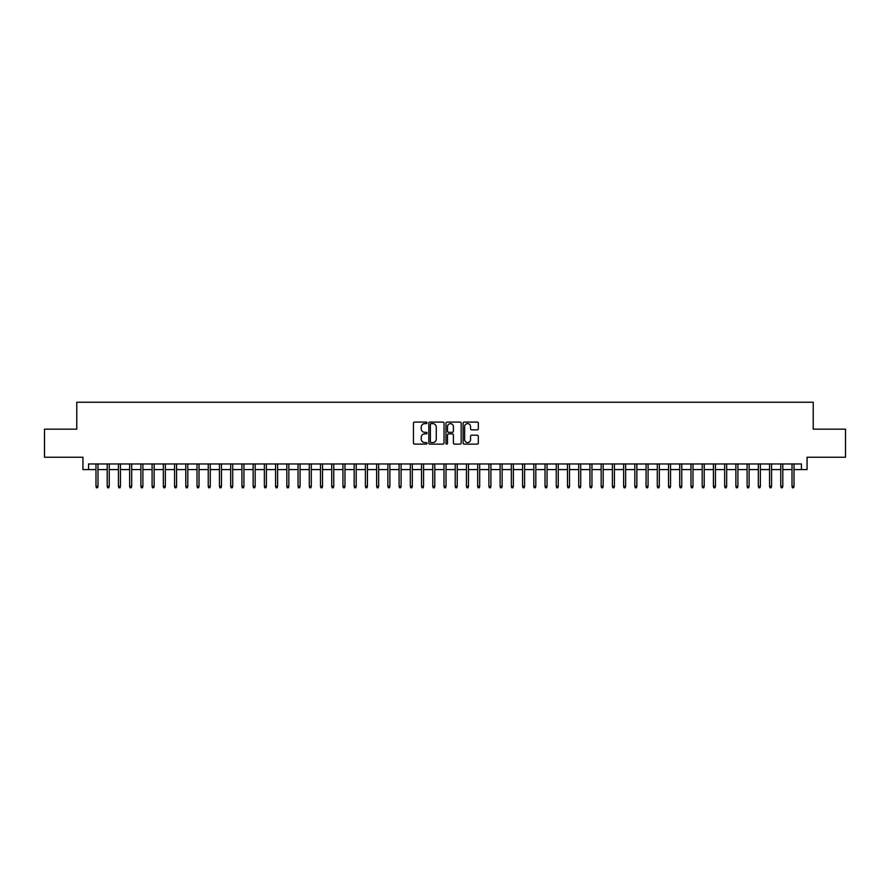 <?xml version="1.0" encoding="UTF-8"?>
<svg xmlns="http://www.w3.org/2000/svg" width="890" height="890" viewBox="0 0 890 890"><rect width="100%" height="100%" fill="white"/><g stroke="black" fill="none" stroke-linecap="round" stroke-linejoin="round"><path stroke-width="1.33" d="M427.033 422.85A0.768 0.768 0 0 0 426.266 422.082L414.562 422.082A1.101 1.101 0 0 0 413.461 423.184L413.461 443.02A1.101 1.101 0 0 0 414.562 444.121L426.266 444.121A0.768 0.768 0 0 0 427.033 443.353A0.768 0.768 0 0 0 426.266 442.575L424.753 442.575A3.527 3.527 0 0 1 421.226 439.048L421.226 437.402A3.527 3.527 0 0 1 424.753 433.875L426.266 433.875A0.768 0.768 0 0 0 427.033 433.096A0.768 0.768 0 0 0 426.266 432.329L424.753 432.329A3.527 3.527 0 0 1 421.226 428.802L421.226 427.144A3.527 3.527 0 0 1 424.753 423.629L426.266 423.629A0.768 0.768 0 0 0 427.033 422.85M477.207 429.848A1.101 1.101 0 0 0 478.308 428.746L478.308 423.184A1.101 1.101 0 0 0 477.207 422.082L464.202 422.082A1.101 1.101 0 0 0 463.1 423.184L463.1 443.02A1.101 1.101 0 0 0 464.202 444.121L477.207 444.121A1.101 1.101 0 0 0 478.308 443.02L478.308 436.3A1.101 1.101 0 0 0 477.207 435.199L471.644 435.199A1.101 1.101 0 0 0 470.543 436.3L470.543 439.627A2.948 2.948 0 0 1 467.595 442.575A2.948 2.948 0 0 1 464.647 439.627L464.647 426.566A2.948 2.948 0 0 1 467.595 423.629A2.948 2.948 0 0 1 470.543 426.566L470.543 428.746A1.101 1.101 0 0 0 471.644 429.848L477.207 429.848M88.566 469.586L88.566 463.968L801.434 463.968L801.434 469.586L807.052 469.586L807.052 457.238L845.5 457.238L845.5 429.169L813.226 429.169L813.226 402.224L76.774 402.224L76.774 429.169L44.5 429.169L44.5 457.238L82.948 457.238L82.948 469.586L95.975 469.586M444.032 423.184A1.101 1.101 0 0 0 442.931 422.082L429.926 422.082A1.101 1.101 0 0 0 428.824 423.184L428.824 443.02A1.101 1.101 0 0 0 429.926 444.121L442.931 444.121A1.101 1.101 0 0 0 444.032 443.02L444.032 423.184M447.069 422.082L460.074 422.082A1.101 1.101 0 0 1 461.176 423.184L461.176 443.02A1.101 1.101 0 0 1 460.074 444.121L454.501 444.121A1.101 1.101 0 0 1 453.399 443.02L453.399 434.976A1.101 1.101 0 0 0 452.298 433.875L448.605 433.875A1.101 1.101 0 0 0 447.503 434.976L447.503 443.353A0.768 0.768 0 0 1 446.736 444.121A0.768 0.768 0 0 1 445.968 443.353L445.968 423.184A1.101 1.101 0 0 1 447.069 422.082M97.989 469.586L107.201 469.586M109.225 469.586L118.426 469.586M120.45 469.586L129.651 469.586M131.675 469.586L140.876 469.586M142.901 469.586L152.101 469.586M154.126 469.586L163.326 469.586M165.351 469.586L174.562 469.586M176.576 469.586L185.787 469.586M187.801 469.586L197.013 469.586M199.026 469.586L208.238 469.586M210.263 469.586L219.463 469.586M221.488 469.586L230.688 469.586M232.713 469.586L241.913 469.586M243.938 469.586L253.138 469.586M255.163 469.586L264.363 469.586M266.388 469.586L275.6 469.586M277.613 469.586L286.825 469.586M288.838 469.586L298.05 469.586M300.064 469.586L309.275 469.586M311.289 469.586L320.5 469.586M322.525 469.586L331.725 469.586M333.75 469.586L342.95 469.586M344.975 469.586L354.176 469.586M356.2 469.586L365.401 469.586M367.425 469.586L376.637 469.586M378.651 469.586L387.862 469.586M389.876 469.586L399.087 469.586M401.101 469.586L410.312 469.586M412.326 469.586L421.537 469.586M423.562 469.586L432.763 469.586M434.787 469.586L443.988 469.586M446.012 469.586L455.213 469.586M457.238 469.586L466.438 469.586M468.463 469.586L477.674 469.586M479.688 469.586L488.899 469.586M490.913 469.586L500.124 469.586M502.138 469.586L511.349 469.586M513.363 469.586L522.575 469.586M524.599 469.586L533.8 469.586M535.825 469.586L545.025 469.586M547.05 469.586L556.25 469.586M558.275 469.586L567.475 469.586M569.5 469.586L578.711 469.586M580.725 469.586L589.937 469.586M591.95 469.586L601.162 469.586M603.175 469.586L612.387 469.586M614.4 469.586L623.612 469.586M625.637 469.586L634.837 469.586M636.862 469.586L646.062 469.586M648.087 469.586L657.287 469.586M659.312 469.586L668.512 469.586M670.537 469.586L679.738 469.586M681.762 469.586L690.974 469.586M692.987 469.586L702.199 469.586M704.212 469.586L713.424 469.586M715.438 469.586L724.649 469.586M726.674 469.586L735.874 469.586M737.899 469.586L747.099 469.586M749.124 469.586L758.325 469.586M760.349 469.586L769.55 469.586M771.574 469.586L780.775 469.586M782.799 469.586L792.011 469.586M794.025 469.586L801.434 469.586M431.138 423.629A0.768 0.768 0 0 0 430.371 424.397L430.371 441.807A0.768 0.768 0 0 0 431.138 442.575L432.74 442.575A3.527 3.527 0 0 0 436.267 439.048L436.267 427.144A3.527 3.527 0 0 0 432.74 423.629L431.138 423.629M453.399 426.622A2.948 2.948 0 0 0 450.451 423.673A2.948 2.948 0 0 0 447.503 426.622L447.503 431.227A1.101 1.101 0 0 0 448.605 432.329L452.298 432.329A1.101 1.101 0 0 0 453.399 431.227L453.399 426.622M95.975 486.318L96.42 487.776L97.544 487.776L97.989 486.318L95.975 486.318L95.975 463.968M97.989 486.318L97.989 463.968M107.201 486.318L107.646 487.776L108.769 487.776L109.225 486.318L107.201 486.318L107.201 463.968M109.225 486.318L109.225 463.968M118.426 486.318L118.871 487.776L119.994 487.776L120.45 486.318L118.426 486.318L118.426 463.968M120.45 486.318L120.45 463.968M129.651 486.318L130.096 487.776L131.219 487.776L131.675 486.318L129.651 486.318L129.651 463.968M131.675 486.318L131.675 463.968M140.876 486.318L141.332 487.776L142.445 487.776L142.901 486.318L140.876 486.318L140.876 463.968M142.901 486.318L142.901 463.968M152.101 486.318L152.557 487.776L153.681 487.776L154.126 486.318L152.101 486.318L152.101 463.968M154.126 486.318L154.126 463.968M163.326 486.318L163.782 487.776L164.906 487.776L165.351 486.318L163.326 486.318L163.326 463.968M165.351 486.318L165.351 463.968M174.562 486.318L175.007 487.776L176.131 487.776L176.576 486.318L174.562 486.318L174.562 463.968M176.576 486.318L176.576 463.968M185.787 486.318L186.233 487.776L187.356 487.776L187.801 486.318L185.787 486.318L185.787 463.968M187.801 486.318L187.801 463.968M197.013 486.318L197.458 487.776L198.581 487.776L199.026 486.318L197.013 486.318L197.013 463.968M199.026 486.318L199.026 463.968M208.238 486.318L208.683 487.776L209.806 487.776L210.263 486.318L208.238 486.318L208.238 463.968M210.263 486.318L210.263 463.968M219.463 486.318L219.908 487.776L221.032 487.776L221.488 486.318L219.463 486.318L219.463 463.968M221.488 486.318L221.488 463.968M230.688 486.318L231.133 487.776L232.257 487.776L232.713 486.318L230.688 486.318L230.688 463.968M232.713 486.318L232.713 463.968M241.913 486.318L242.369 487.776L243.482 487.776L243.938 486.318L241.913 486.318L241.913 463.968M243.938 486.318L243.938 463.968M253.138 486.318L253.594 487.776L254.718 487.776L255.163 486.318L253.138 486.318L253.138 463.968M255.163 486.318L255.163 463.968M264.363 486.318L264.82 487.776L265.943 487.776L266.388 486.318L264.363 486.318L264.363 463.968M266.388 486.318L266.388 463.968M275.6 486.318L276.045 487.776L277.168 487.776L277.613 486.318L275.6 486.318L275.6 463.968M277.613 486.318L277.613 463.968M286.825 486.318L287.27 487.776L288.393 487.776L288.838 486.318L286.825 486.318L286.825 463.968M288.838 486.318L288.838 463.968M298.05 486.318L298.495 487.776L299.618 487.776L300.064 486.318L298.05 486.318L298.05 463.968M300.064 486.318L300.064 463.968M309.275 486.318L309.72 487.776L310.844 487.776L311.289 486.318L309.275 486.318L309.275 463.968M311.289 486.318L311.289 463.968M320.5 486.318L320.945 487.776L322.069 487.776L322.525 486.318L320.5 486.318L320.5 463.968M322.525 486.318L322.525 463.968M331.725 486.318L332.17 487.776L333.294 487.776L333.75 486.318L331.725 486.318L331.725 463.968M333.75 486.318L333.75 463.968M342.95 486.318L343.406 487.776L344.519 487.776L344.975 486.318L342.95 486.318L342.95 463.968M344.975 486.318L344.975 463.968M354.176 486.318L354.632 487.776L355.755 487.776L356.2 486.318L354.176 486.318L354.176 463.968M356.2 486.318L356.2 463.968M365.401 486.318L365.857 487.776L366.98 487.776L367.425 486.318L365.401 486.318L365.401 463.968M367.425 486.318L367.425 463.968M376.637 486.318L377.082 487.776L378.205 487.776L378.651 486.318L376.637 486.318L376.637 463.968M378.651 486.318L378.651 463.968M387.862 486.318L388.307 487.776L389.431 487.776L389.876 486.318L387.862 486.318L387.862 463.968M389.876 486.318L389.876 463.968M399.087 486.318L399.532 487.776L400.656 487.776L401.101 486.318L399.087 486.318L399.087 463.968M401.101 486.318L401.101 463.968M410.312 486.318L410.757 487.776L411.881 487.776L412.326 486.318L410.312 486.318L410.312 463.968M412.326 486.318L412.326 463.968M421.537 486.318L421.982 487.776L423.106 487.776L423.562 486.318L421.537 486.318L421.537 463.968M423.562 486.318L423.562 463.968M432.763 486.318L433.207 487.776L434.331 487.776L434.787 486.318L432.763 486.318L432.763 463.968M434.787 486.318L434.787 463.968M443.988 486.318L444.444 487.776L445.556 487.776L446.012 486.318L443.988 486.318L443.988 463.968M446.012 486.318L446.012 463.968M455.213 486.318L455.669 487.776L456.793 487.776L457.238 486.318L455.213 486.318L455.213 463.968M457.238 486.318L457.238 463.968M466.438 486.318L466.894 487.776L468.018 487.776L468.463 486.318L466.438 486.318L466.438 463.968M468.463 486.318L468.463 463.968M477.674 486.318L478.119 487.776L479.243 487.776L479.688 486.318L477.674 486.318L477.674 463.968M479.688 486.318L479.688 463.968M488.899 486.318L489.344 487.776L490.468 487.776L490.913 486.318L488.899 486.318L488.899 463.968M490.913 486.318L490.913 463.968M500.124 486.318L500.569 487.776L501.693 487.776L502.138 486.318L500.124 486.318L500.124 463.968M502.138 486.318L502.138 463.968M511.349 486.318L511.795 487.776L512.918 487.776L513.363 486.318L511.349 486.318L511.349 463.968M513.363 486.318L513.363 463.968M522.575 486.318L523.02 487.776L524.143 487.776L524.599 486.318L522.575 486.318L522.575 463.968M524.599 486.318L524.599 463.968M533.8 486.318L534.245 487.776L535.368 487.776L535.825 486.318L533.8 486.318L533.8 463.968M535.825 486.318L535.825 463.968M545.025 486.318L545.481 487.776L546.594 487.776L547.05 486.318L545.025 486.318L545.025 463.968M547.05 486.318L547.05 463.968M556.25 486.318L556.706 487.776L557.83 487.776L558.275 486.318L556.25 486.318L556.25 463.968M558.275 486.318L558.275 463.968M567.475 486.318L567.931 487.776L569.055 487.776L569.5 486.318L567.475 486.318L567.475 463.968M569.5 486.318L569.5 463.968M578.711 486.318L579.156 487.776L580.28 487.776L580.725 486.318L578.711 486.318L578.711 463.968M580.725 486.318L580.725 463.968M589.937 486.318L590.381 487.776L591.505 487.776L591.95 486.318L589.937 486.318L589.937 463.968M591.95 486.318L591.95 463.968M601.162 486.318L601.607 487.776L602.73 487.776L603.175 486.318L601.162 486.318L601.162 463.968M603.175 486.318L603.175 463.968M612.387 486.318L612.832 487.776L613.955 487.776L614.4 486.318L612.387 486.318L612.387 463.968M614.4 486.318L614.4 463.968M623.612 486.318L624.057 487.776L625.181 487.776L625.637 486.318L623.612 486.318L623.612 463.968M625.637 486.318L625.637 463.968M634.837 486.318L635.282 487.776L636.406 487.776L636.862 486.318L634.837 486.318L634.837 463.968M636.862 486.318L636.862 463.968M646.062 486.318L646.518 487.776L647.631 487.776L648.087 486.318L646.062 486.318L646.062 463.968M648.087 486.318L648.087 463.968M657.287 486.318L657.743 487.776L658.867 487.776L659.312 486.318L657.287 486.318L657.287 463.968M659.312 486.318L659.312 463.968M668.512 486.318L668.969 487.776L670.092 487.776L670.537 486.318L668.512 486.318L668.512 463.968M670.537 486.318L670.537 463.968M679.738 486.318L680.194 487.776L681.317 487.776L681.762 486.318L679.738 486.318L679.738 463.968M681.762 486.318L681.762 463.968M690.974 486.318L691.419 487.776L692.542 487.776L692.987 486.318L690.974 486.318L690.974 463.968M692.987 486.318L692.987 463.968M702.199 486.318L702.644 487.776L703.768 487.776L704.212 486.318L702.199 486.318L702.199 463.968M704.212 486.318L704.212 463.968M713.424 486.318L713.869 487.776L714.993 487.776L715.438 486.318L713.424 486.318L713.424 463.968M715.438 486.318L715.438 463.968M724.649 486.318L725.094 487.776L726.218 487.776L726.674 486.318L724.649 486.318L724.649 463.968M726.674 486.318L726.674 463.968M735.874 486.318L736.319 487.776L737.443 487.776L737.899 486.318L735.874 486.318L735.874 463.968M737.899 486.318L737.899 463.968M747.099 486.318L747.556 487.776L748.668 487.776L749.124 486.318L747.099 486.318L747.099 463.968M749.124 486.318L749.124 463.968M758.325 486.318L758.781 487.776L759.904 487.776L760.349 486.318L758.325 486.318L758.325 463.968M760.349 486.318L760.349 463.968M769.55 486.318L770.006 487.776L771.129 487.776L771.574 486.318L769.55 486.318L769.55 463.968M771.574 486.318L771.574 463.968M780.775 486.318L781.231 487.776L782.355 487.776L782.799 486.318L780.775 486.318L780.775 463.968M782.799 486.318L782.799 463.968M792.011 486.318L792.456 487.776L793.58 487.776L794.025 486.318L792.011 486.318L792.011 463.968M794.025 486.318L794.025 463.968"/></g></svg>
